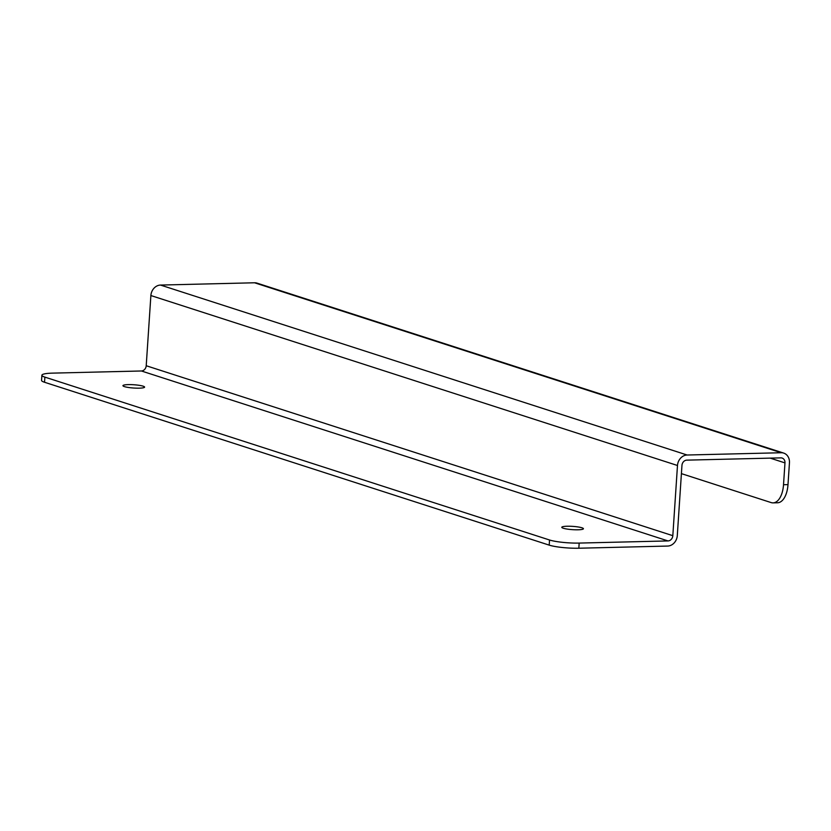 <?xml version="1.0" encoding="UTF-8"?>
<svg xmlns="http://www.w3.org/2000/svg" width="831" height="831" viewBox="0 0 831 831"><rect width="100%" height="100%" fill="white"/><g stroke="black" fill="none" stroke-linecap="round" stroke-linejoin="round"><path stroke-width="1.25" d="M128.286 384.618A10.845 1.641 -176.2 0 1 139.192 385.324A10.845 1.641 -176.2 0 1 144.594 387.111A10.845 1.641 -176.2 0 1 133.666 388.025A10.845 1.641 -176.2 0 1 122.946 385.667A10.845 1.641 -176.2 0 1 128.286 384.618M567.126 526.241A10.845 1.641 -176.2 0 1 578.033 526.947A10.845 1.641 -176.2 0 1 583.435 528.734A10.845 1.641 -176.2 0 1 572.507 529.648A10.845 1.641 -176.2 0 1 561.787 527.29A10.845 1.641 -176.2 0 1 567.126 526.241M141.395 370.979L52.571 373.129A21.689 3.272 3.8 0 0 41.893 375.238A21.689 3.272 3.8 0 0 44.874 377.118L549.54 539.994A21.689 3.272 3.8 0 0 579.176 543.079L667.999 540.929L141.395 370.979A5.204 4.415 107.9 0 0 146.214 365.733L672.819 535.683A5.204 4.415 -72.1 0 1 667.999 540.929M41.893 375.238L41.55 380.369A21.689 3.272 3.8 0 0 44.531 382.26L44.874 377.118M672.819 535.683L677.483 465.495A10.408 8.819 -72.1 0 1 687.123 455.014L781.171 452.739A10.408 8.819 -72.1 0 1 783.695 453.092L257.08 283.142A10.408 8.819 107.9 0 0 254.566 282.779L160.518 285.064A10.408 8.819 107.9 0 0 150.878 295.545L146.214 365.733M549.54 539.994L549.198 545.126A21.689 3.272 3.8 0 0 578.833 548.221L667.657 546.06A10.408 8.819 -72.1 0 0 677.296 535.58L681.96 465.391A5.204 4.415 107.9 0 1 686.78 460.145L780.839 457.871A5.204 4.415 107.9 0 1 782.096 458.047A5.204 4.415 107.9 0 1 784.973 462.898L783.519 484.722A21.689 11.052 88.6 0 1 773.079 502.869A21.689 11.052 88.6 0 1 771.126 502.578L681.41 473.628M783.695 453.092A10.408 8.819 -72.1 0 1 789.45 462.784L787.996 484.618A21.689 11.052 88.6 0 1 777.556 502.765L773.079 502.869M549.198 545.126L44.531 382.26M579.176 543.079L578.833 548.221M787.996 484.618L783.519 484.722M677.483 465.495L150.878 295.545M687.123 455.014L160.518 285.064M781.171 452.739L254.566 282.779M784.973 462.898L770.192 458.13"/></g></svg>

